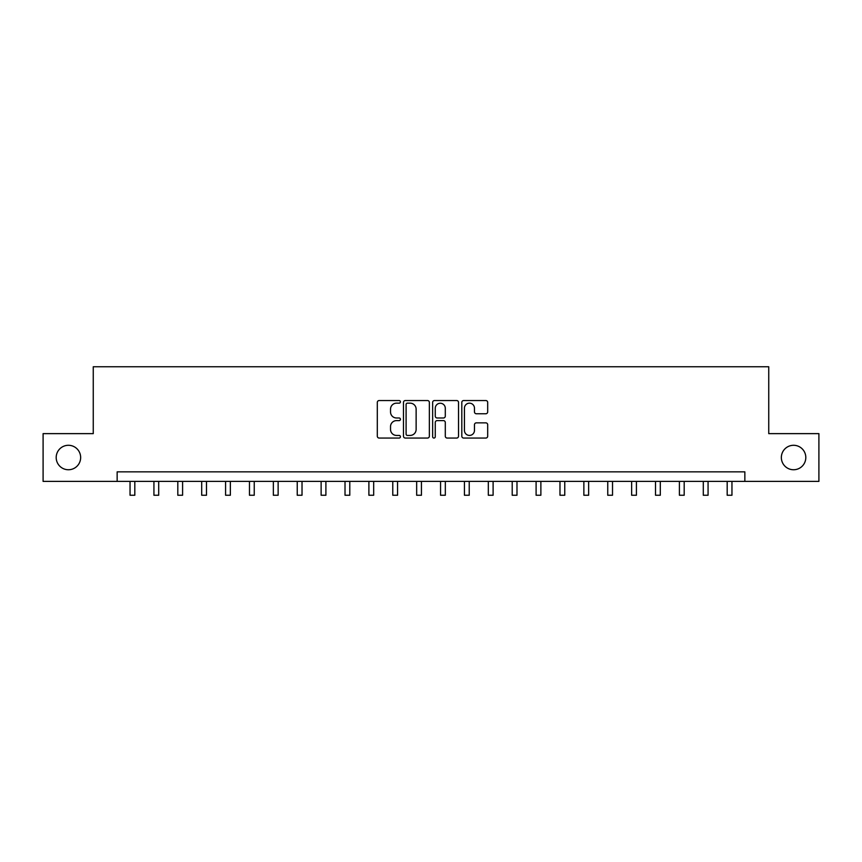 <?xml version="1.0" encoding="UTF-8"?>
<svg xmlns="http://www.w3.org/2000/svg" width="862" height="862" viewBox="0 0 862 862"><rect width="100%" height="100%" fill="white"/><g stroke="black" fill="none" stroke-linecap="round" stroke-linejoin="round"><path stroke-width="1.29" d="M400.431 401.854A1.315 1.315 0 0 0 399.117 400.539L379.183 400.539A1.875 1.875 0 0 0 377.308 402.414L377.308 436.172A1.875 1.875 0 0 0 379.183 438.058L399.117 438.058A1.315 1.315 0 0 0 400.431 436.743A1.315 1.315 0 0 0 399.117 435.429L396.531 435.429A6.002 6.002 0 0 1 390.529 429.427L390.529 426.615A6.002 6.002 0 0 1 396.531 420.613L399.117 420.613A1.315 1.315 0 0 0 400.431 419.298A1.315 1.315 0 0 0 399.117 417.984L396.531 417.984A6.002 6.002 0 0 1 390.529 411.982L390.529 409.17A6.002 6.002 0 0 1 396.531 403.168L399.117 403.168A1.315 1.315 0 0 0 400.431 401.854M781.349 457.517A12.23 12.23 0 0 0 793.579 469.747A12.23 12.23 0 0 0 805.808 457.517A12.23 12.23 0 0 0 793.579 445.288A12.23 12.23 0 0 0 781.349 457.517M56.192 457.517A12.23 12.23 0 0 0 68.421 469.747A12.23 12.23 0 0 0 80.651 457.517A12.23 12.23 0 0 0 68.421 445.288A12.23 12.23 0 0 0 56.192 457.517M485.812 413.76A1.875 1.875 0 0 0 487.687 411.885L487.687 402.414A1.875 1.875 0 0 0 485.812 400.539L463.681 400.539A1.875 1.875 0 0 0 461.806 402.414L461.806 436.172A1.875 1.875 0 0 0 463.681 438.058L485.812 438.058A1.875 1.875 0 0 0 487.687 436.172L487.687 424.74A1.875 1.875 0 0 0 485.812 422.865L476.341 422.865A1.875 1.875 0 0 0 474.466 424.74L474.466 430.407A5.021 5.021 0 0 1 469.445 435.429A5.021 5.021 0 0 1 464.435 430.407L464.435 408.179A5.021 5.021 0 0 1 469.445 403.168A5.021 5.021 0 0 1 474.466 408.179L474.466 411.885A1.875 1.875 0 0 0 476.341 413.76L485.812 413.76M117.146 481.395L43.1 481.395L43.1 433.629L93.258 433.629L93.258 366.749L768.742 366.749L768.742 433.629L818.9 433.629L818.9 481.395L744.854 481.395L744.854 471.848L117.146 471.848L117.146 481.395L744.854 481.395M429.362 402.414A1.875 1.875 0 0 0 427.487 400.539L405.355 400.539A1.875 1.875 0 0 0 403.481 402.414L403.481 436.172A1.875 1.875 0 0 0 405.355 438.058L427.487 438.058A1.875 1.875 0 0 0 429.362 436.172L429.362 402.414M434.513 400.539L456.644 400.539A1.875 1.875 0 0 1 458.519 402.414L458.519 436.172A1.875 1.875 0 0 1 456.644 438.058L447.173 438.058A1.875 1.875 0 0 1 445.298 436.172L445.298 422.488A1.875 1.875 0 0 0 443.424 420.613L437.142 420.613A1.875 1.875 0 0 0 435.267 422.488L435.267 436.743A1.315 1.315 0 0 1 433.952 438.058A1.315 1.315 0 0 1 432.638 436.743L432.638 402.414A1.875 1.875 0 0 1 434.513 400.539M407.414 403.168A1.315 1.315 0 0 0 406.099 404.483L406.099 434.114A1.315 1.315 0 0 0 407.414 435.429L410.129 435.429A6.002 6.002 0 0 0 416.13 429.427L416.13 409.17A6.002 6.002 0 0 0 410.129 403.168L407.414 403.168M445.298 408.276A5.021 5.021 0 0 0 440.288 403.254A5.021 5.021 0 0 0 435.267 408.276L435.267 416.109A1.875 1.875 0 0 0 437.142 417.984L443.424 417.984A1.875 1.875 0 0 0 445.298 416.109L445.298 408.276M130.043 481.395L130.043 495.251L134.817 495.251L134.817 481.395M153.932 481.395L153.932 495.251L158.705 495.251L158.705 481.395M177.809 481.395L177.809 495.251L182.593 495.251L182.593 481.395M201.697 481.395L201.697 495.251L206.481 495.251L206.481 481.395M225.585 481.395L225.585 495.251L230.359 495.251L230.359 481.395M249.474 481.395L249.474 495.251L254.247 495.251L254.247 481.395M273.351 481.395L273.351 495.251L278.135 495.251L278.135 481.395M297.239 481.395L297.239 495.251L302.023 495.251L302.023 481.395M321.127 481.395L321.127 495.251L325.901 495.251L325.901 481.395M345.015 481.395L345.015 495.251L349.789 495.251L349.789 481.395M368.893 481.395L368.893 495.251L373.677 495.251L373.677 481.395M392.781 481.395L392.781 495.251L397.565 495.251L397.565 481.395M416.669 481.395L416.669 495.251L421.443 495.251L421.443 481.395M440.557 481.395L440.557 495.251L445.331 495.251L445.331 481.395M464.435 481.395L464.435 495.251L469.219 495.251L469.219 481.395M488.323 481.395L488.323 495.251L493.107 495.251L493.107 481.395M512.211 481.395L512.211 495.251L516.984 495.251L516.984 481.395M536.099 481.395L536.099 495.251L540.873 495.251L540.873 481.395M559.977 481.395L559.977 495.251L564.761 495.251L564.761 481.395M583.865 481.395L583.865 495.251L588.649 495.251L588.649 481.395M607.753 481.395L607.753 495.251L612.526 495.251L612.526 481.395M631.641 481.395L631.641 495.251L636.415 495.251L636.415 481.395M655.519 481.395L655.519 495.251L660.303 495.251L660.303 481.395M679.407 481.395L679.407 495.251L684.191 495.251L684.191 481.395M703.295 481.395L703.295 495.251L708.068 495.251L708.068 481.395M727.183 481.395L727.183 495.251L731.957 495.251L731.957 481.395M130.043 495.251L134.817 495.251M153.932 495.251L158.705 495.251M177.809 495.251L182.593 495.251M201.697 495.251L206.481 495.251M225.585 495.251L230.359 495.251M249.474 495.251L254.247 495.251M273.351 495.251L278.135 495.251M297.239 495.251L302.023 495.251M321.127 495.251L325.901 495.251M345.015 495.251L349.789 495.251M368.893 495.251L373.677 495.251M392.781 495.251L397.565 495.251M416.669 495.251L421.443 495.251M440.557 495.251L445.331 495.251M464.435 495.251L469.219 495.251M488.323 495.251L493.107 495.251M512.211 495.251L516.984 495.251M536.099 495.251L540.873 495.251M559.977 495.251L564.761 495.251M583.865 495.251L588.649 495.251M607.753 495.251L612.526 495.251M631.641 495.251L636.415 495.251M655.519 495.251L660.303 495.251M679.407 495.251L684.191 495.251M703.295 495.251L708.068 495.251M727.183 495.251L731.957 495.251"/></g></svg>
